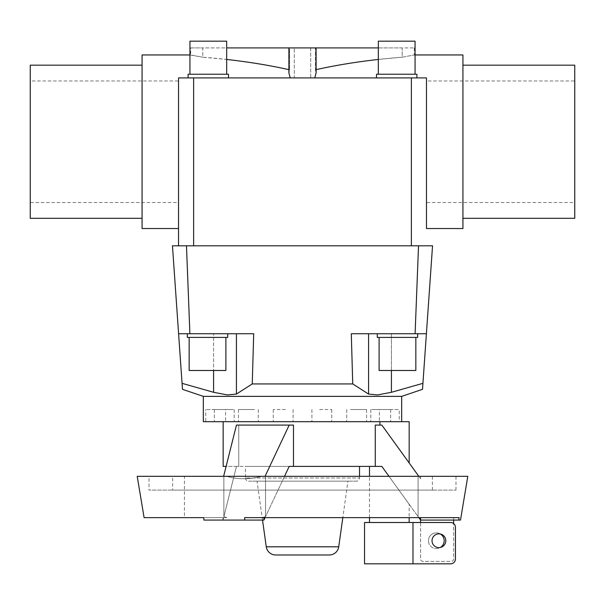 <?xml version="1.0" encoding="UTF-8"?>
<svg xmlns="http://www.w3.org/2000/svg" width="605" height="605" viewBox="0 0 605 605"><rect width="100%" height="100%" fill="white"/><g stroke="black" fill="none" stroke-linecap="round" stroke-linejoin="round"><path stroke-width="0.45" stroke-dasharray="3.02 2.27" d="M290.249 77.909L178.528 77.909L290.249 77.909L288.887 72.918L289.591 69.809L288.887 72.918L288.887 47.916L289.591 47.916L288.887 47.916L289.591 47.916L289.591 69.809L289.591 47.916L202.811 47.916L202.811 57.195L226.671 59.449M294.295 77.909L310.705 77.909L294.295 77.909L294.295 47.916L310.705 47.916L310.705 77.909L294.295 77.909L310.705 77.909L310.705 47.916L294.295 47.916L310.705 47.916L294.295 47.916L294.295 77.909M401.675 396.373L203.325 396.373M227.73 333.748L187.323 333.748L227.73 333.748L227.73 337.416L187.323 337.416L187.323 333.748L188.2 333.748L178.604 333.748L236.426 333.748L236.426 394.074L252.255 383.933L253.707 333.748L178.604 333.748L182.491 389.325M182.067 383.336L213.58 392.29L213.58 333.748L213.58 370.479M417.677 333.748L377.27 333.748L417.677 333.748L417.677 337.416L377.27 337.416L377.27 333.748L393.371 333.748L351.293 333.748L426.396 333.748L351.293 333.748L352.745 383.933L252.255 383.933M352.745 383.933L368.574 394.074L368.574 333.748M391.42 370.479L391.42 333.748L391.42 392.29L422.933 383.336L426.396 333.748L377.27 333.748M422.509 389.325L422.933 383.336M401.675 421.685L400.291 421.685L401.675 421.685M371.795 409.524L390.648 409.524L371.795 409.524M225.589 409.524L205.753 409.524L225.589 409.524L225.589 421.685L223.404 421.685L400.291 421.685L379.902 421.685L379.902 425.081L375.274 425.081L379.902 425.081M350.454 409.524L366.554 409.524L350.454 409.524M379.902 421.685L205.753 421.685L205.753 409.524M319.614 409.524L331.737 409.524L319.614 409.524M285.386 409.524L273.263 409.524L285.386 409.524M254.546 409.524L238.446 409.524L254.546 409.524M233.205 409.524L214.351 409.524L233.205 409.524M356.678 421.685L366.554 421.685L356.678 421.685M225.892 337.416L225.892 370.479L189.161 370.479L189.161 337.416L225.892 337.416L189.161 337.416M415.839 337.416L415.839 370.479L379.108 370.479L379.108 337.416L415.839 337.416L379.108 337.416M378.329 59.449L402.189 57.195L402.189 47.916L315.409 47.916L316.113 47.916L316.113 72.918L315.409 69.809L315.409 47.916L316.113 47.916L288.887 47.916M378.329 47.916L414.319 47.916L402.189 47.916L402.189 57.195L414.319 54.957L402.189 57.195C370.963 59.638 342.037 63.843 315.409 69.809L316.113 72.918L314.751 77.909L426.472 77.909L314.751 77.909M189.94 54.957L202.811 57.195L190.681 54.957L190.681 47.916L202.811 47.916L190.681 47.916M288.887 69.651L289.591 69.809C262.963 63.843 234.037 59.638 202.811 57.195L202.811 47.916L226.671 47.916M426.472 202.516L426.472 80.979L426.472 202.516L574.75 202.516L574.75 80.979L426.472 80.979L426.472 178.241M462.931 65.174L462.931 218.314L462.931 65.174M574.75 218.314L574.75 65.174M142.069 65.174L142.069 218.314L142.069 65.174M414.319 47.916L414.319 54.957L415.06 54.957M316.113 47.916L315.409 47.916L315.409 69.809L316.113 69.651M30.25 80.979L30.25 202.516L178.528 202.516L178.528 80.979L30.25 80.979L30.25 202.516M226.671 74.233L226.671 41.17L189.94 41.17L189.94 74.233L226.671 74.233L189.94 74.233M228.509 77.909L228.509 74.233L188.102 74.233L188.102 77.909L228.509 77.909L188.102 77.909M226.671 41.17L189.94 41.17L226.671 41.17M228.509 74.233L188.102 74.233L228.509 74.233M415.06 74.233L415.06 41.17L378.329 41.17L378.329 74.233L415.06 74.233L378.329 74.233M416.898 77.909L416.898 74.233L376.491 74.233L376.491 77.909L416.898 77.909L376.491 77.909M415.06 41.17L378.329 41.17L415.06 41.17M416.898 74.233L376.491 74.233L416.898 74.233M184.434 476.317L223.873 476.317L223.873 516.64L223.873 476.317L184.434 476.317L184.434 517.638L226.784 517.638L223.873 516.64L236.464 466.402L289.19 466.402L226.111 466.402M420.566 476.317L418.093 476.317L418.811 476.317L420.566 478.752L418.811 476.317L420.566 476.317L420.566 478.752M432.371 490.095L432.371 476.317L172.629 476.317L172.629 490.095L432.371 490.095L172.629 490.095M455.988 490.095L455.988 476.317L149.011 476.317L149.011 490.095L455.988 490.095L149.011 490.095M223.162 466.402L238.748 466.402L238.748 425.081L293.478 425.081L238.748 425.081L238.748 466.402L236.464 466.402L223.873 516.64L226.784 517.638L203.734 517.638L223.018 517.638L203.734 517.638L203.938 520.073L244.836 520.073L244.632 517.638L459.135 517.638L458.726 520.073L460.503 520.073M137.206 476.317L467.794 476.317M205.753 421.685L225.589 421.685M409.161 504.267L381.838 466.402L369.496 466.402L381.838 466.402L409.161 504.267L409.161 517.638M369.496 517.638L369.496 476.317M369.496 522.501L409.161 522.501L369.496 522.501M409.161 462.946L381.838 425.081L409.161 462.946M428.438 540.734A7.873 7.873 0 0 0 440.402 547.457A6.889 6.889 0 0 0 440.402 534.011A7.873 7.873 0 0 0 428.438 540.734A7.873 7.873 0 0 0 436.311 548.606A7.873 7.873 0 0 0 444.183 540.734A7.873 7.873 0 0 0 436.311 532.861A7.873 7.873 0 0 0 428.438 540.734M420.566 522.501L450.581 522.501A4.863 4.863 0 0 1 453.629 523.575L453.629 558.967A2.428 2.428 0 0 1 451.194 561.395L423.001 561.395A2.428 2.428 0 0 1 420.566 558.967L420.566 522.501L364.535 522.501M412.981 522.501L412.981 563.83L450.581 563.83A4.863 4.863 0 0 0 455.444 558.967L455.444 527.363A4.863 4.863 0 0 0 453.629 523.575M364.535 563.83L412.981 563.83M440.402 534.011A6.889 6.889 0 0 0 432.03 540.734A6.889 6.889 0 0 0 440.402 547.457M347.951 481.172L257.049 481.172L347.951 481.172L342.823 517.638M262.517 520.073L257.049 481.172M359.529 476.317L359.529 478.003L245.471 478.003L245.471 466.402L359.529 466.402L245.471 466.402M245.471 478.003A3.169 3.169 0 0 0 248.64 481.172L356.36 481.172A3.169 3.169 0 0 0 359.529 478.003L245.471 478.003M409.161 421.685L203.325 421.685M356.36 481.172L248.64 481.172M420.566 520.073L453.629 520.073L453.629 517.638L420.566 517.638L420.566 558.967A2.428 2.428 0 0 0 423.001 561.395L451.194 561.395A2.428 2.428 0 0 0 453.629 558.967L453.629 517.638L459.135 517.638L261.904 517.638L420.566 517.638L420.566 520.073L388.992 476.317M453.629 520.073L458.726 520.073M265.058 476.317L261.904 476.317L265.534 476.317L265.058 476.317L289.19 425.081L293.478 425.081L293.478 466.402L375.274 466.402L375.274 425.081L381.838 425.081L418.811 476.317M284.524 476.317L265.534 516.64L261.904 517.638L244.632 517.638L265.058 517.638L261.904 517.638L265.534 516.64L265.534 476.317L418.093 476.317L265.534 476.317L265.534 516.64L289.19 466.402L293.478 466.402M375.274 466.402L381.838 466.402L418.093 516.64L418.093 476.317L418.093 516.64L418.811 517.638M238.748 425.081L236.464 425.081L238.748 425.081M289.19 425.081L236.464 425.081L223.623 476.317L226.784 476.317L223.623 476.317M263.916 517.638L263.916 520.073L223.018 520.073L223.018 517.638L223.018 520.073L203.938 520.073L263.916 520.073L265.058 517.638M149.011 476.317L455.988 476.317M172.629 476.317L432.371 476.317M261.904 476.317L226.784 476.317L261.904 476.317C249.033 479.546 237.326 479.546 226.784 476.317C237.326 479.546 249.033 479.546 261.904 476.317M223.018 520.073L223.623 517.638L223.018 520.073M244.836 520.073L263.916 520.073M178.528 228.539L178.528 77.909L426.472 77.909M178.528 105.255L178.528 202.516M462.931 54.957L462.931 228.539M142.069 228.539L142.069 54.957M30.25 65.174L30.25 218.314M574.75 80.979L574.75 202.516M178.528 245.811L193.638 245.811L178.528 245.811L178.528 178.241M426.472 105.255L426.472 80.979M172.455 245.811L432.545 245.811L426.396 333.748M411.362 245.811L193.638 245.811L426.472 245.811L411.362 245.811L411.362 77.909M377.27 337.416L417.677 337.416L377.27 337.416M379.108 370.479L415.839 370.479L379.108 370.479M187.323 337.416L227.73 337.416L187.323 337.416M189.161 370.479L225.892 370.479L189.161 370.479M236.426 333.748L187.323 333.748M379.411 409.524L399.247 409.524L379.411 409.524L379.411 421.685L399.247 421.685L399.247 409.524M399.247 421.685L379.411 421.685M266.276 546.799L338.724 546.799M418.524 245.811L415.106 333.748M186.476 245.811L189.894 333.748M193.638 245.811L193.638 77.909M370.812 409.524L370.812 421.685L370.812 409.524M346.718 409.524L346.718 421.685L346.718 409.524M311.9 409.524L311.9 421.685L311.9 409.524M273.263 409.524L273.263 421.685L273.263 409.524M238.446 409.524L238.446 421.685L238.446 409.524M214.351 409.524L214.351 421.685L214.351 409.524M234.188 409.524L234.188 421.685L234.188 409.524M258.282 409.524L258.282 421.685L258.282 409.524M293.1 409.524L293.1 421.685L293.1 409.524M331.737 409.524L331.737 421.685L331.737 409.524M366.554 409.524L366.554 421.685L366.554 409.524M390.648 409.524L390.648 421.685L390.648 409.524"/><path stroke-width="0.91" d="M290.249 77.909L288.887 72.918L288.887 47.916L316.113 47.916L316.113 72.918L314.751 77.909M213.58 370.479L213.58 392.29L227.457 394.929L236.426 394.074L227.457 394.929L213.58 392.29L182.067 383.336L182.491 389.325L203.325 396.373L401.675 396.373L422.509 389.325L422.933 383.336L391.42 392.29L377.543 394.929L368.574 394.074L377.543 394.929L391.42 392.29L391.42 370.479M401.675 396.373L401.675 421.685M409.161 462.946L409.161 421.685L203.325 421.685L203.325 396.373M225.892 337.416L225.892 370.479L189.161 370.479L189.161 337.416M227.73 333.748L227.73 337.416L187.323 337.416L187.323 333.748M182.067 383.336L178.604 333.748L253.707 333.748L252.255 383.933L352.745 383.933L351.293 333.748L426.396 333.748L422.933 383.336M415.839 337.416L415.839 370.479L379.108 370.479L379.108 337.416M417.677 333.748L417.677 337.416L377.27 337.416L377.27 333.748M415.06 54.957L462.931 54.957L462.931 228.539L426.472 228.539L426.472 77.909L178.528 77.909L178.528 228.539L142.069 228.539L142.069 54.957L189.94 54.957M226.671 59.449C248.768 61.922 269.505 65.325 288.887 69.651M462.931 218.314L574.75 218.314L574.75 65.174L462.931 65.174M142.069 218.314L30.25 218.314L30.25 65.174L142.069 65.174M316.113 69.651C335.495 65.325 356.232 61.922 378.329 59.449M226.671 74.233L226.671 41.17L189.94 41.17L189.94 74.233M228.509 77.909L228.509 74.233L188.102 74.233L188.102 77.909M415.06 74.233L415.06 41.17L378.329 41.17L378.329 74.233M416.898 77.909L416.898 74.233L376.491 74.233L376.491 77.909M184.434 517.638L144.096 517.638L203.734 517.638L203.938 520.073L244.836 520.073L244.632 517.638L459.135 517.638L458.726 520.073L420.566 520.073L418.811 517.638M458.726 520.073L460.503 520.073L467.794 476.317L137.206 476.317L144.096 517.638M226.111 466.402L223.162 466.402L223.162 421.685M418.811 476.317L381.838 425.081L375.274 425.081L375.274 466.402L293.478 466.402L293.478 425.081L236.464 425.081L223.623 476.317M379.902 425.081L379.902 421.685M409.161 517.638L409.161 522.501M369.496 522.501L369.496 517.638M369.496 476.317L369.496 466.402M440.402 534.011A7.873 7.873 0 0 1 440.402 547.457M412.981 522.501L364.535 522.501L364.535 563.83L412.981 563.83L412.981 522.501L450.581 522.501A4.863 4.863 0 0 1 455.444 527.363L455.444 558.967A4.863 4.863 0 0 1 450.581 563.83L412.981 563.83M445.802 540.734A6.889 6.889 0 0 1 438.92 547.623A6.889 6.889 0 0 1 432.03 540.734A6.889 6.889 0 0 1 438.92 533.844A6.889 6.889 0 0 1 445.802 540.734M342.823 517.638L338.724 546.799A9.506 9.506 0 0 1 329.309 554.982L275.691 554.982A9.506 9.506 0 0 1 266.276 546.799L262.517 520.073M359.529 466.402L359.529 476.317M275.691 554.982L329.309 554.982M453.629 520.073L453.629 523.575M420.566 522.501L420.566 517.638M388.992 476.317L381.838 466.402L375.274 466.402M293.478 466.402L289.19 466.402L284.524 476.317M265.058 517.638L263.916 520.073L244.836 520.073M263.916 520.073L263.916 517.638M265.058 476.317L289.19 425.081M426.472 77.909L426.472 105.255M178.528 80.979L178.528 105.255M178.528 245.811L178.528 178.241M426.472 228.539L426.472 178.241M426.396 333.748L432.545 245.811L172.455 245.811L178.604 333.748L172.455 245.811M368.574 333.748L368.574 394.074L352.745 383.933M252.255 383.933L236.426 394.074L236.426 333.748M226.671 47.916L288.887 47.916M316.113 47.916L378.329 47.916M338.724 546.799L266.276 546.799M186.476 245.811L189.894 333.748M418.524 245.811L415.106 333.748M193.638 245.811L193.638 77.909M411.362 245.811L411.362 77.909"/></g></svg>
